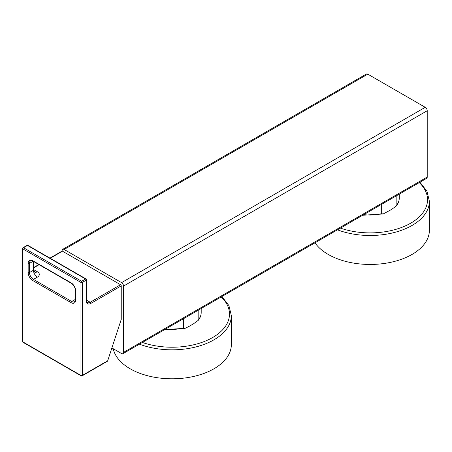 <?xml version="1.0" encoding="UTF-8"?>
<svg xmlns="http://www.w3.org/2000/svg" width="452" height="452" viewBox="0 0 452 452"><rect width="100%" height="100%" fill="white"/><g stroke="black" fill="none" stroke-linecap="round" stroke-linejoin="round"><path stroke-width="0.68" d="M64.133 249.476L121.565 282.636L425.242 107.31L367.804 74.151A2.802 1.616 60 0 0 366.402 74.009L62.732 249.334A2.802 1.616 60 0 1 64.133 249.476L367.804 74.151M121.565 282.636A2.802 1.616 60 0 1 123.549 286.065L123.549 352.385L427.219 177.06A2.802 1.616 60 0 1 426.637 178.342L122.967 353.662A2.802 1.616 60 0 1 121.565 353.526L111.893 347.944M427.219 177.06L427.219 110.74A2.802 1.616 60 0 0 425.242 107.31M62.15 251.103L62.15 250.617A2.802 1.616 60 0 1 62.732 249.334M123.549 352.385A2.802 1.616 60 0 1 122.967 353.662M49.94 258.115L62.014 251.142A0.932 0.537 60 0 1 62.483 251.188L120.577 284.732A0.932 0.537 60 0 1 121.238 285.873L90.869 303.405A6.537 3.774 -60 0 1 86.247 300.738L86.247 280.155A0.932 0.537 0 0 0 86.524 279.777A0.932 0.932 0 0 0 86.055 278.963L27.962 245.425A0.932 0.932 0 0 0 27.03 245.425A0.932 0.537 -120 0 1 27.493 245.47A0.932 0.537 -60 0 1 27.962 245.425M27.03 245.425L23.069 247.713A0.932 0.932 0 0 0 22.6 248.521A0.932 0.537 0 0 1 22.871 248.142A0.932 0.537 60 0 1 23.069 247.713A0.932 0.537 60 0 1 23.532 247.758L81.626 281.297A0.932 0.537 60 0 1 82.287 282.443L82.287 375.442L107.695 360.775L121.238 319.411L121.238 285.873M81.626 375.821A0.932 0.537 -60 0 1 81.162 375.866A0.932 0.537 -60 0 1 80.965 375.442L22.871 341.898L22.871 248.899L80.965 282.443L80.965 375.442A0.932 0.537 180 0 0 82.287 375.442A0.932 0.537 60 0 1 82.094 375.866L107.282 361.329M82.094 375.866A0.932 0.932 0 0 1 81.162 375.866L23.069 342.328A0.932 0.537 -60 0 1 22.871 341.898A0.932 0.537 0 0 1 22.6 341.52L22.6 248.521A0.932 0.537 0 0 0 22.871 248.899A0.932 0.537 120 0 1 23.532 247.758L27.493 245.47L85.586 279.014A0.932 0.537 -60 0 1 86.055 278.963M107.695 360.775L106.723 361.334M82.287 282.443A0.932 0.537 180 0 1 80.965 282.443A0.932 0.537 120 0 1 81.626 281.297L85.586 279.014A0.932 0.537 -120 0 1 86.247 280.155L82.287 282.443M337.463 229.825A59.285 34.228 0 0 0 412.038 225.463A59.285 34.228 0 0 0 429.4 201.259L429.4 230.226A59.285 34.228 180 0 1 412.038 254.431A59.285 34.228 0 0 1 314.982 242.809M396.856 195.535L396.856 204.88L396.347 205.948L391.511 209.491L383.143 213.988L381.663 213.649L381.663 204.31M139.414 344.17A59.285 34.228 0 0 0 213.988 339.802A59.285 34.228 0 0 0 231.351 315.603L231.351 344.571A59.285 34.228 0 0 1 213.988 368.77A59.285 34.228 180 0 1 152.742 376.928A59.285 34.228 180 0 1 113.22 348.707M198.812 309.874L198.812 319.219L198.298 320.293L193.467 323.83L188.959 326.434L185.094 328.333L183.614 327.994L183.614 318.649M123.549 286.065L427.219 110.74M33.708 267.799L39.104 264.686M50.212 258.273L62.483 251.188M33.708 269.641L37.397 271.771A6.537 3.774 180 0 1 37.397 277.104L33.437 279.392A5.599 3.232 60 0 1 29.476 272.533L29.476 263.386A5.599 3.232 60 0 1 30.634 260.821C30.64 260.471 31.414 260.578 32.968 261.143L71.258 283.251C73.761 285.003 75.145 287.404 75.411 290.444L75.411 299.591C75.388 300.552 75.094 301.281 74.523 301.778A5.599 3.232 60 0 1 71.727 301.501L75.411 299.371M120.577 284.732L90.208 302.264A5.599 3.232 -60 0 1 87.411 302.541C87.1 302.71 86.807 301.987 86.524 300.354L86.524 279.777M86.524 300.134L90.208 302.264A0.932 0.537 -120 0 1 90.869 303.405M28.154 272.533L28.154 263.386A6.537 3.774 60 0 1 32.776 260.719L71.066 282.822A6.537 3.774 60 0 1 75.687 290.828L75.687 299.975A6.537 3.774 60 0 1 71.066 302.642A0.932 0.537 -60 0 1 71.727 301.501L33.437 279.392A0.932 0.537 -60 0 0 32.776 280.539A6.537 3.774 60 0 1 28.154 272.533A0.932 0.537 0 0 0 29.476 272.533L33.437 270.245A5.599 3.232 -120 0 0 37.397 277.104M71.066 302.642L32.776 280.539M33.708 261.572L33.708 269.867L34.612 272.053A5.599 3.232 120 0 0 37.397 271.771M33.708 269.867A0.932 0.537 180 0 1 33.437 270.245L33.437 261.414M33.16 261.256L29.476 263.386A0.932 0.537 0 0 1 28.154 263.386M32.776 260.719A0.932 0.537 120 0 0 32.968 261.143M71.066 282.822A0.932 0.537 120 0 0 71.258 283.251M75.687 290.828A0.932 0.537 180 0 1 75.411 290.444M75.687 299.975A0.932 0.537 180 0 1 75.411 299.591M86.247 300.738A0.932 0.537 0 0 0 86.524 300.354M340.435 228.113A57.415 33.149 0 0 0 410.715 223.175A57.415 33.149 0 0 0 419.264 182.597M396.856 204.88A29.126 16.814 0 0 0 399.246 198.213C399.218 200.982 398.246 203.564 396.347 205.948M363.787 214.627A29.126 16.814 0 0 0 381.663 213.649M142.386 342.452A57.415 33.149 0 0 0 212.666 337.52A57.415 33.149 0 0 0 221.214 296.941M198.812 319.219A29.126 16.814 0 0 0 201.196 312.552C201.168 315.327 200.202 317.903 198.298 320.293M165.743 328.971A29.126 16.814 0 0 0 183.614 327.994M33.708 267.488L38.832 264.527M22.6 341.52A0.932 0.932 0 0 0 23.069 342.328M429.4 201.259L426.959 191.247L419.948 182.207M383.143 213.988L362.707 215.248M399.246 194.157L399.246 198.213M231.351 315.603L228.91 305.586L221.898 296.546M185.094 328.333L164.664 329.593M201.196 308.501L201.196 312.552"/></g></svg>
